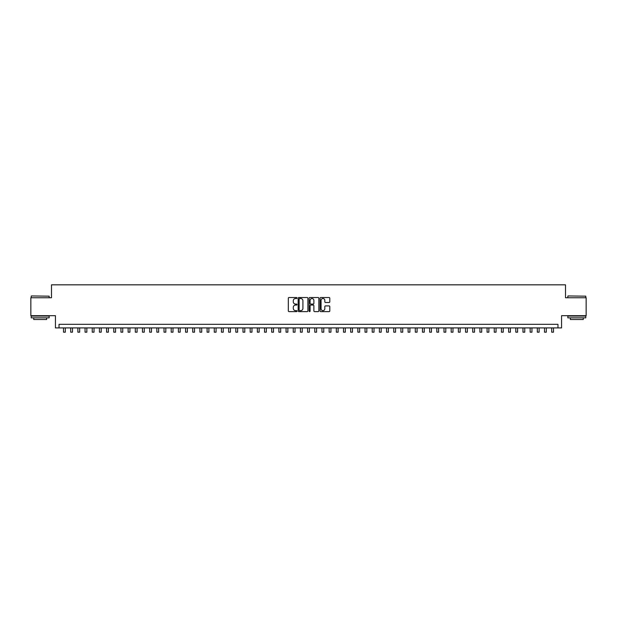 <?xml version="1.0" encoding="UTF-8"?>
<svg xmlns="http://www.w3.org/2000/svg" width="617" height="617" viewBox="0 0 617 617"><rect width="100%" height="100%" fill="white"/><g stroke="black" fill="none" stroke-linecap="round" stroke-linejoin="round"><path stroke-width="0.93" d="M297.016 298.019A0.494 0.494 0 0 0 296.522 297.525L289.034 297.525A0.702 0.702 0 0 0 288.332 298.227L288.332 310.914A0.702 0.702 0 0 0 289.034 311.616L296.522 311.616A0.494 0.494 0 0 0 297.016 311.122A0.494 0.494 0 0 0 296.522 310.629L295.551 310.629A2.252 2.252 0 0 1 293.299 308.377L293.299 307.32A2.252 2.252 0 0 1 295.551 305.06L296.522 305.06A0.494 0.494 0 0 0 297.016 304.567A0.494 0.494 0 0 0 296.522 304.073L295.551 304.073A2.252 2.252 0 0 1 293.299 301.821L293.299 300.764A2.252 2.252 0 0 1 295.551 298.512L296.522 298.512A0.494 0.494 0 0 0 297.016 298.019M329.092 302.492A0.702 0.702 0 0 0 329.802 301.782L329.802 298.227A0.702 0.702 0 0 0 329.092 297.525L320.778 297.525A0.702 0.702 0 0 0 320.076 298.227L320.076 310.914A0.702 0.702 0 0 0 320.778 311.616L329.092 311.616A0.702 0.702 0 0 0 329.802 310.914L329.802 306.61A0.702 0.702 0 0 0 329.092 305.909L325.537 305.909A0.702 0.702 0 0 0 324.827 306.61L324.827 308.747A1.882 1.882 0 0 1 322.946 310.629A1.882 1.882 0 0 1 321.064 308.747L321.064 300.394A1.882 1.882 0 0 1 322.946 298.512A1.882 1.882 0 0 1 324.827 300.394L324.827 301.782A0.702 0.702 0 0 0 325.537 302.492L329.092 302.492M557.969 327.905L561.563 327.905L561.563 315.696L586.15 315.696L586.15 297.749L565.511 297.749L565.511 284.83L51.489 284.83L51.489 297.749L30.85 297.749L30.85 315.696L55.437 315.696L55.437 327.905L557.969 327.905L557.969 324.311L59.031 324.311L59.031 327.905M307.883 298.227A0.702 0.702 0 0 0 307.181 297.525L298.867 297.525A0.702 0.702 0 0 0 298.158 298.227L298.158 310.914A0.702 0.702 0 0 0 298.867 311.616L307.181 311.616A0.702 0.702 0 0 0 307.883 310.914L307.883 298.227M309.819 297.525L318.133 297.525A0.702 0.702 0 0 1 318.842 298.227L318.842 310.914A0.702 0.702 0 0 1 318.133 311.616L314.577 311.616A0.702 0.702 0 0 1 313.876 310.914L313.876 305.77A0.702 0.702 0 0 0 313.166 305.06L310.806 305.06A0.702 0.702 0 0 0 310.104 305.77L310.104 311.122A0.494 0.494 0 0 1 309.611 311.616A0.494 0.494 0 0 1 309.117 311.122L309.117 298.227A0.702 0.702 0 0 1 309.819 297.525M299.638 298.512A0.494 0.494 0 0 0 299.145 299.006L299.145 310.135A0.494 0.494 0 0 0 299.638 310.629L300.664 310.629A2.252 2.252 0 0 0 302.916 308.377L302.916 300.764A2.252 2.252 0 0 0 300.664 298.512L299.638 298.512M313.876 300.433A1.882 1.882 0 0 0 311.986 298.543A1.882 1.882 0 0 0 310.104 300.433L310.104 303.371A0.702 0.702 0 0 0 310.806 304.073L313.166 304.073A0.702 0.702 0 0 0 313.876 303.371L313.876 300.433M63.512 327.905L63.512 332.17L65.309 332.17L65.309 327.905M31.421 295.952L49.159 296.168L31.421 295.952M40.182 317.848L31.212 317.848L31.212 316.058L49.159 316.058L49.159 317.848L40.182 317.848M46.645 317.848L46.645 319.506L33.719 319.506L33.719 317.848M568.056 295.952L585.788 296.168L568.056 295.952M576.818 317.848L567.841 317.848L567.841 316.058L585.788 316.058L585.788 317.848L576.818 317.848M583.281 317.848L583.281 319.506L570.355 319.506L570.355 317.848M70.693 327.905L70.693 332.17L72.49 332.17L72.49 327.905M77.873 327.905L77.873 332.17L79.67 332.17L79.67 327.905M85.053 327.905L85.053 332.17L86.85 332.17L86.85 327.905M92.234 327.905L92.234 332.17L94.023 332.17L94.023 327.905M99.406 327.905L99.406 332.17L101.203 332.17L101.203 327.905M106.587 327.905L106.587 332.17L108.384 332.17L108.384 327.905M113.767 327.905L113.767 332.17L115.564 332.17L115.564 327.905M120.947 327.905L120.947 332.17L122.744 332.17L122.744 327.905M128.128 327.905L128.128 332.17L129.925 332.17L129.925 327.905M135.308 327.905L135.308 332.17L137.097 332.17L137.097 327.905M142.481 327.905L142.481 332.17L144.278 332.17L144.278 327.905M149.661 327.905L149.661 332.17L151.458 332.17L151.458 327.905M156.841 327.905L156.841 332.17L158.638 332.17L158.638 327.905M164.022 327.905L164.022 332.17L165.819 332.17L165.819 327.905M171.202 327.905L171.202 332.17L172.999 332.17L172.999 327.905M178.382 327.905L178.382 332.17L180.172 332.17L180.172 327.905M185.555 327.905L185.555 332.17L187.352 332.17L187.352 327.905M192.735 327.905L192.735 332.17L194.532 332.17L194.532 327.905M199.916 327.905L199.916 332.17L201.713 332.17L201.713 327.905M207.096 327.905L207.096 332.17L208.893 332.17L208.893 327.905M214.276 327.905L214.276 332.17L216.073 332.17L216.073 327.905M221.457 327.905L221.457 332.17L223.246 332.17L223.246 327.905M228.629 327.905L228.629 332.17L230.426 332.17L230.426 327.905M235.81 327.905L235.81 332.17L237.607 332.17L237.607 327.905M242.99 327.905L242.99 332.17L244.787 332.17L244.787 327.905M250.17 327.905L250.17 332.17L251.967 332.17L251.967 327.905M257.351 327.905L257.351 332.17L259.148 332.17L259.148 327.905M264.531 327.905L264.531 332.17L266.32 332.17L266.32 327.905M271.704 327.905L271.704 332.17L273.501 332.17L273.501 327.905M278.884 327.905L278.884 332.17L280.681 332.17L280.681 327.905M286.064 327.905L286.064 332.17L287.861 332.17L287.861 327.905M293.245 327.905L293.245 332.17L295.042 332.17L295.042 327.905M300.425 327.905L300.425 332.17L302.222 332.17L302.222 327.905M307.605 327.905L307.605 332.17L309.395 332.17L309.395 327.905M314.778 327.905L314.778 332.17L316.575 332.17L316.575 327.905M321.958 327.905L321.958 332.17L323.755 332.17L323.755 327.905M329.139 327.905L329.139 332.17L330.936 332.17L330.936 327.905M336.319 327.905L336.319 332.17L338.116 332.17L338.116 327.905M343.499 327.905L343.499 332.17L345.296 332.17L345.296 327.905M350.68 327.905L350.68 332.17L352.469 332.17L352.469 327.905M357.852 327.905L357.852 332.17L359.649 332.17L359.649 327.905M365.033 327.905L365.033 332.17L366.83 332.17L366.83 327.905M372.213 327.905L372.213 332.17L374.01 332.17L374.01 327.905M379.393 327.905L379.393 332.17L381.19 332.17L381.19 327.905M386.574 327.905L386.574 332.17L388.371 332.17L388.371 327.905M393.754 327.905L393.754 332.17L395.543 332.17L395.543 327.905M400.927 327.905L400.927 332.17L402.724 332.17L402.724 327.905M408.107 327.905L408.107 332.17L409.904 332.17L409.904 327.905M415.287 327.905L415.287 332.17L417.084 332.17L417.084 327.905M422.468 327.905L422.468 332.17L424.265 332.17L424.265 327.905M429.648 327.905L429.648 332.17L431.445 332.17L431.445 327.905M436.828 327.905L436.828 332.17L438.618 332.17L438.618 327.905M444.001 327.905L444.001 332.17L445.798 332.17L445.798 327.905M451.181 327.905L451.181 332.17L452.978 332.17L452.978 327.905M458.362 327.905L458.362 332.17L460.159 332.17L460.159 327.905M465.542 327.905L465.542 332.17L467.339 332.17L467.339 327.905M472.722 327.905L472.722 332.17L474.519 332.17L474.519 327.905M479.903 327.905L479.903 332.17L481.692 332.17L481.692 327.905M487.075 327.905L487.075 332.17L488.872 332.17L488.872 327.905M494.256 327.905L494.256 332.17L496.053 332.17L496.053 327.905M501.436 327.905L501.436 332.17L503.233 332.17L503.233 327.905M508.616 327.905L508.616 332.17L510.413 332.17L510.413 327.905M515.797 327.905L515.797 332.17L517.594 332.17L517.594 327.905M522.977 327.905L522.977 332.17L524.766 332.17L524.766 327.905M530.15 327.905L530.15 332.17L531.947 332.17L531.947 327.905M537.33 327.905L537.33 332.17L539.127 332.17L539.127 327.905M544.51 327.905L544.51 332.17L546.307 332.17L546.307 327.905M551.691 327.905L551.691 332.17L553.488 332.17L553.488 327.905M31.212 297.749L31.212 296.168M49.159 297.749L49.159 296.168M567.841 297.749L567.841 296.168M585.788 297.749L585.788 296.168"/></g></svg>
